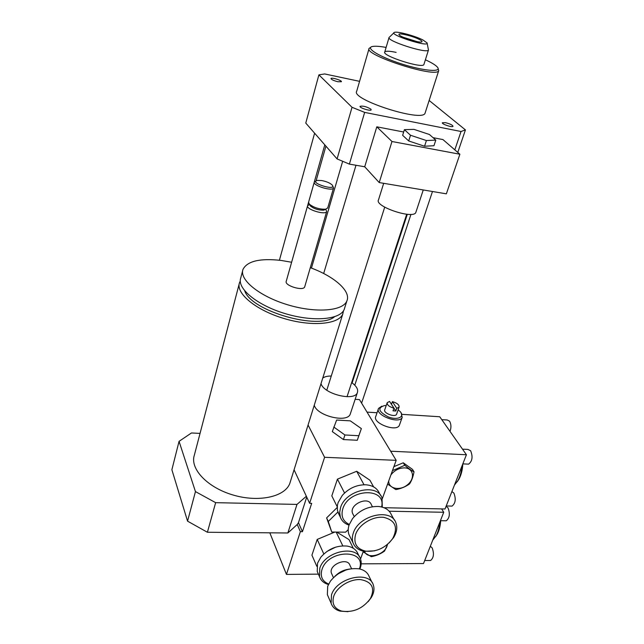 <?xml version="1.0" encoding="UTF-8"?>
<svg xmlns="http://www.w3.org/2000/svg" width="644" height="644" viewBox="0 0 644 644"><rect width="100%" height="100%" fill="white"/><g stroke="black" fill="none" stroke-linecap="round" stroke-linejoin="round"><path stroke-width="0.97" d="M425.241 112.628L425.064 113.183C422.577 122.602 350.465 99.45 356.704 91.231L369.012 48.743M370.855 109.118L371.186 109.834C370.735 111.452 359.07 107.765 360.068 106.324C362.95 105.688 366.549 106.622 370.855 109.118M337.891 81.74C333.673 80.669 331.37 79.606 331 78.536C331.338 77.119 342.23 80.468 341.401 81.732L337.891 81.74M445.487 122.666C450.076 123.841 452.587 125.049 453.014 126.305C452.507 127.778 441.357 124.026 442.396 122.73L445.487 122.666M429.146 100.464L465.435 129.903L461.032 131.497L364.657 112.394L352.035 107.29L318.893 74.857L324.681 73.947L359.569 81.337M379.219 182.566L391.979 141.511L459.88 154.238L446.364 193.836L379.219 182.566L364.713 166.772L349.378 164.107L337.078 158.915L305.771 123.076L318.893 74.857M337.078 158.915L352.035 107.29M349.378 164.107L364.657 112.394M454.817 149.859L461.032 131.497M457.779 152.419L465.435 129.903M396.132 52.381C389.475 50.981 385.692 50.852 384.758 51.979C381.53 55.706 422.73 68.932 423.897 64.545L423.977 64.295M386.11 47.431C380.057 46.328 375.637 45.99 372.844 46.424C364.52 47.584 379.05 56.736 401.309 63.837C423.527 71.017 442.203 72.522 437.413 67.153C435.642 65.1 431.633 62.653 425.394 59.795M370.703 47.334L369.125 48.356C363.272 54.965 436.729 78.552 438.701 70.695L438.121 68.538M364.713 166.772L376.796 126.82L403.675 132.004M433.018 137.663L442.951 139.579L459.88 154.238M435.803 140.11L433.951 145.729L424.557 146.236L408.699 140.956L402.637 135.304L404.408 129.661L413.947 129.363L429.451 134.516L435.803 140.11L426.4 140.545L410.51 135.256L404.408 129.661M376.796 126.82L391.979 141.511M383.679 183.315L378.487 199.93C374.236 206.418 413.464 219.588 415.823 212.448L415.984 211.965M424.557 146.236L426.4 140.545M408.699 140.956L410.51 135.256M427.133 43.124L428.461 50.015C427.391 54.096 385.941 40.789 389.089 37.376M422.875 39.944L427.093 42.907C429.508 47.817 387.938 34.478 394.361 32.393C396.97 31.049 414.704 35.766 422.875 39.944M419.139 39.348C422.045 40.83 422.77 41.723 421.321 42.013C417.908 42.754 400.842 37.272 399.208 34.913C396.471 32.192 412.055 35.694 419.139 39.348M416.934 41.594L403.249 37.28M348.219 529.634L345.627 532.169L331.749 532.033L326.613 517.921L337.206 507.48M318.402 574.126L286.451 574.416L300.37 531.662L302.43 531.678L311.688 503.334L309.611 503.286L324.592 457.296L396.173 460.339L382.303 498.754M363.369 551.184L360.527 559.048M396.173 460.339L359.473 399.61L355.15 399.312M269.828 532.821L286.451 574.416M308.065 425.016L324.592 457.296M294.067 469.79L309.611 503.286M306.737 497.088L298.47 522.662L297.246 524.498L300.37 531.662M298.47 522.662L302.43 531.678M297.246 524.498L287.852 532.982L207.4 532.258L187.557 521.157L171.876 469.742L179.056 441.341L191.461 432.969L200.043 433.404M306.359 496.274L296.989 504.413L215.643 502.666L195.454 491.597L179.056 441.341M287.852 532.982L296.989 504.413M207.4 532.258L215.643 502.666M187.557 521.157L195.454 491.597M290.492 481.229L289.776 483.515C284.817 496.862 258.606 502.682 232.895 494.962C207.127 487.403 189.65 468.566 194.367 455.091L239.182 283.964M240.268 281.042L239.52 282.66C235.479 293.084 255.459 309.925 283.449 318.345C311.39 326.894 338.688 324.447 342.761 314.079L343.485 310.794M321.638 180.537L317.323 180.4C308.299 182.663 337.392 191.638 332.175 184.989C329.978 182.96 326.46 181.479 321.638 180.537M315.922 181.093L314.296 182.043C312.3 185.472 332.497 191.703 333.544 187.984L332.723 185.899M314.24 182.252L308.589 202.24L309.281 204.124C313.974 207.714 319.464 209.405 325.743 209.187L327.74 207.883M309.869 205.074L310.464 206.032C314.272 208.954 318.716 210.322 323.811 210.145L325.317 209.397M309.547 204.559L307.623 205.669C305.57 209.316 325.566 215.466 326.677 211.53L325.735 209.187L323.811 210.145M307.558 205.887L286.258 281.227C284.044 285.574 303.388 291.474 304.701 286.846L304.781 286.572M291.619 262.253L281.009 260.426C259.991 258.091 247.312 261.078 242.997 269.377C239.021 279.544 259.194 296.2 287.353 304.692C315.471 313.306 342.841 311.141 346.834 301.038C351.407 291.305 334.3 276.348 310.295 267.679M242.659 270.657L240.751 277.967C236.734 288.295 256.779 305.071 284.833 313.515C312.831 322.089 340.153 319.746 344.202 309.466L344.757 307.703M244.76 290.935C251.208 311.141 318.716 330.436 334.534 316.759M361.356 428.59L357.291 440.263L343.413 439.562L332.304 431.609L336.635 420.041L350.304 420.854L361.356 428.59L358.837 435.714L344.934 434.982L333.793 427.044M350.521 413.287L350.264 414.052C347.438 423.341 316.792 415.871 314.264 405.205M351.664 382.576C356.551 386.159 358.442 389.515 357.356 392.655C354.627 401.655 323.691 394.023 321.01 383.615M322.757 378.036C324.713 376.676 327.555 376.007 331.274 376.024M343.413 439.562L344.934 434.982M357.291 440.263L358.837 435.714M331.749 532.033L328.295 521.463L337.858 512.044M326.613 517.921L328.295 521.463M331.91 574.223L331.475 573.273C328.223 564.941 347.527 556.714 349.966 565.36L351.552 568.668M316.808 566.309L311.921 555.168L317.21 539.414L334.824 532.065M336.748 532.081L349.032 539.616L353.282 548.277M317.21 539.414L323.803 553.969M336.184 532.081L342.801 545.862M333.761 596.135C336.925 586.845 350.288 578.706 360.825 579.624C372.111 581.87 375.299 588.205 370.381 598.614C362.822 608.644 353.242 612.806 341.658 611.1C334.26 608.661 331.628 603.669 333.761 596.135M368.135 601.665L371.258 597.592C373.931 593.116 374.623 588.922 373.327 585.01C369.374 570.206 336.579 577.708 331.499 594.879L331.121 603.275C332.457 607.195 335.452 609.82 340.104 611.132L348.002 611.679M349.491 569.014C344.049 570.069 339.211 572.444 334.985 576.155M328.263 596.722L327.353 594.629L327.699 586.265L330.38 581.17C338.205 571.703 347.784 567.589 359.111 568.837C364.271 569.956 367.627 572.548 369.181 576.597L372.248 582.812M346.891 569.521L337.013 574.384M336.063 575.237C339.517 572.033 343.542 570.053 348.13 569.296M335.806 547.094L326.999 551.401M318.152 573.546L317.242 571.461L317.532 563.194L320.825 557.213C328.07 548.946 336.812 545.235 347.052 546.072C352.695 547.046 356.365 549.702 358.056 554.049L359.449 556.875M328.657 584.028C322.242 581.282 320.02 576.444 321.976 569.521C328.174 549.099 367.209 548.865 359.368 568.894M359.875 569.006C361.373 565.448 361.59 562.131 360.527 559.056C356.534 544.389 324.608 551.417 319.786 568.314L319.488 576.605C320.833 580.534 323.811 583.166 328.424 584.511M353.178 514.532L352.59 513.381C348.831 504.63 368.408 495.63 371.363 504.727L372.441 506.731M337.239 506.804L331.813 495.88L337.432 479.144L356.687 471.279L369.922 480.223L373.617 486.88M337.432 479.144L344.556 493.006M356.687 471.279L364.021 484.755M355.657 534.311C359.062 524.313 373.053 515.908 383.824 517.365C395.319 520.312 398.29 527.356 392.743 538.489C385.684 547.891 376.643 552.109 365.623 551.143C356.583 548.889 353.258 543.278 355.657 534.311M389.065 542.981L393.573 537.611C396.817 532.371 397.598 527.46 395.915 522.872C391.182 507.657 358.619 515.208 353.306 533.055C352.099 536.573 352.002 539.825 353.025 542.812C354.788 547.4 358.499 550.242 364.166 551.336L374.663 550.821M350.175 537.04L348.919 534.496C347.897 531.517 347.977 528.281 349.169 524.779L352.542 518.605C359.666 510.153 368.408 506.12 378.777 506.498C385.12 507.247 389.338 510.016 391.407 514.798L394.434 520.223M339.171 514.757L337.416 510.33L337.392 505.516L338.108 502.642L342.326 495.357C348.742 488.329 356.454 484.795 365.454 484.763C372.425 485.222 377.054 488.031 379.348 493.183L380.556 495.349M349.289 524.441C342.898 521.294 340.74 516.061 342.825 508.752C348.903 488.369 386.561 487.025 381.594 506.965M382.295 507.142L382.021 497.981C377.263 482.936 345.587 490.028 340.563 507.553L339.646 512.552L340.362 517.172C341.811 521.02 344.709 523.677 349.048 525.134M389.161 511.215L443.732 512.27L441.631 508.905M361.163 563.83L423.511 563.548L443.732 512.27M432.744 540.139L436.181 535.695C438.129 532 439.361 527.452 439.868 522.059M435.602 536.702L437.252 534.182C439.168 530.535 440.327 526.043 440.713 520.706M445.262 520.771L446.276 520.787C449.641 518.018 450.22 513.711 448.023 507.875L446.075 506.337M430.329 546.249L432.18 547.899C434.249 553.647 433.726 557.841 430.611 560.489L429.685 560.497M364.584 551.409C367.313 560.2 386.295 554.387 387.358 544.518M387.68 544.252L384.557 551.055C380.66 553.921 376.241 555.796 371.29 556.674L363.119 551.868M377.046 412.756L367.032 412.12L390.658 451.211L466.425 454.745L439.747 416.757L402.017 414.35M399.57 424.718L399.377 425.257C396.672 432.502 371.991 423.092 375.822 416.306L378.358 408.932M393.903 466.642L403.257 462.803L412.49 469.371L414.02 471.843C413.086 476.842 411.58 480.875 409.52 483.942C405.535 486.767 400.987 488.659 395.859 489.601L387.591 484.103M383.953 507.705L445.028 508.977L466.425 454.745M454.447 485.109L457.956 480.505C460.106 476.512 461.442 471.682 461.981 465.998M457.176 481.833L459.027 479.056C461.249 474.886 462.513 469.83 462.835 463.889M467.464 464.091L468.599 464.139C472.35 461.176 473.026 456.709 470.627 450.744L467.947 449.423L462.505 449.158M451.895 491.565L453.883 493.063C456.129 498.931 455.525 503.278 452.064 506.104L451.017 506.079M441.776 419.647L447.226 419.985L449.576 421.16C451.219 424.098 451.372 427.511 450.027 431.399M381.844 406.163L378.535 408.425C374.728 415.13 399.513 424.549 402.186 417.393L401.196 413.021M393.935 408.175L389.588 401.437L387.221 402.661C386.996 404.987 389.234 406.823 393.935 408.175L393.001 410.832L395.827 411.017L391.472 404.271L392.397 401.631L396.768 408.36L399.095 407.153C399.32 404.818 397.09 402.983 392.397 401.631M387.133 402.919L384.774 409.721C382.866 413.078 395.263 417.787 396.599 414.205L396.696 413.939M386.215 405.559L384.444 405.591C377.223 407.902 378.527 411.693 388.356 416.958C397.557 420.556 405.197 416.877 400.101 411.524L398.161 409.793M396.768 408.36L395.827 411.017M388.743 480.923C388.356 488.877 400.013 491.147 407.555 484.731C415.34 478.548 413.601 468.083 404.569 467.874C399.047 467.955 394.498 470.297 390.916 474.894M403.257 462.803L404.77 465.274C408.449 468.421 411.532 470.611 414.02 471.843M392.454 470.635L404.77 465.274M410.961 214.355L354.78 385.201M432.478 191.501L361.606 403.136M314.61 133.195L279.416 260.232M324.793 144.86L291.611 262.245M342.648 161.362L311.446 268.105M355.987 165.25L323.666 273.515M325.92 146.14L316.067 180.924M407.306 214.291L352.123 382.914M425.064 113.183L438.701 70.695M423.261 189.956L415.823 212.448M384.701 207.159L326.79 390.192M406.71 214.235L347.044 396.704M389.024 37.585L384.693 52.204M428.461 50.015L423.897 64.545M393.895 32.844L389.604 36.982M289.776 483.515L342.761 314.079M327.667 208.117L333.544 187.984M310.464 206.032L309.281 204.124M304.701 286.846L326.677 211.53M344.202 309.466L346.834 301.038M350.264 414.052L357.356 392.655M333.423 577.596L331.475 573.273M370.381 598.614L371.258 597.592M341.658 611.1L340.104 611.132M331.121 603.275L327.353 594.629M319.488 576.605L317.242 571.461M354.232 516.585L352.59 513.381M392.743 538.489L393.573 537.611M365.623 551.143L364.166 551.336M353.025 542.812L348.919 534.496M340.362 517.172L337.923 512.238M437.252 534.182L436.181 535.695M440.407 520.698L446.276 520.787M424.702 560.513L430.611 560.489M459.027 479.056L457.956 480.505M462.811 463.889L468.599 464.139M446.22 505.967L452.064 506.104M399.377 425.257L402.186 417.393M396.599 414.205L399.095 407.153"/></g></svg>
